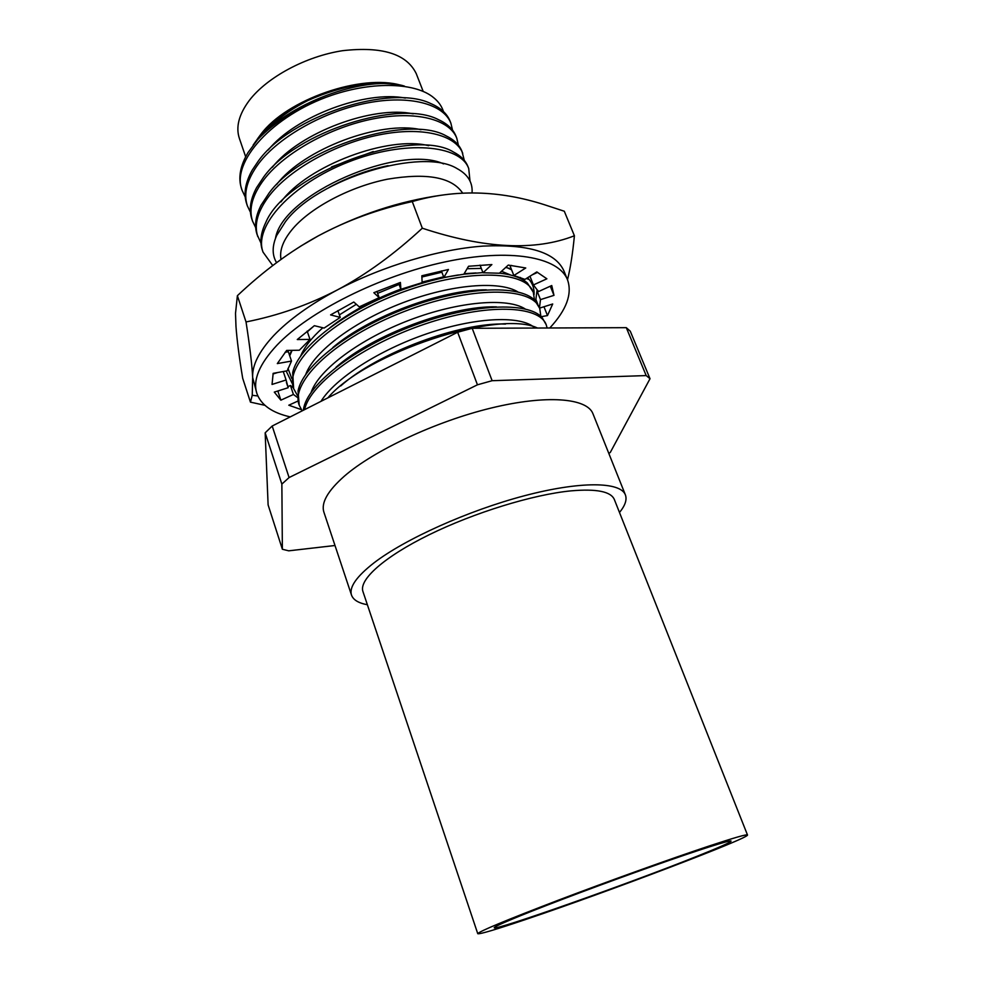 <?xml version="1.0" encoding="UTF-8"?>
<svg xmlns="http://www.w3.org/2000/svg" width="983" height="983" viewBox="0 0 983 983"><rect width="100%" height="100%" fill="white"/><g stroke="black" fill="none" stroke-linecap="round" stroke-linejoin="round"><path stroke-width="1.47" d="M423.218 91.517L416.227 73.59C406.63 53.868 382.092 46.226 342.625 50.686C305.762 56.314 266.848 77.325 249.178 100.61C238.906 114.483 235.637 127.053 239.348 138.32L245.664 156.764M401.273 85.349C361.683 73.442 286.569 99.541 260.888 134.278L258.025 138.124M253.147 145.103L258.357 137.706C269.981 123.317 286.52 110.907 307.986 100.475C344.062 84.55 376.206 79.758 404.418 86.099C369.424 75.101 292.836 99.664 257.743 139.537C275.793 120.676 300.479 105.906 331.812 95.24C374.204 80.889 416.214 82.855 433.712 97.722C438.553 101.679 441.797 106.287 443.431 111.521M307.986 100.475C289.211 110.022 274.306 121.155 263.26 133.885M331.812 95.24C272.623 115.33 230.452 162.232 242.199 190.579L245.222 196.981M405.401 98.091C365.799 90.239 295.908 115.933 268.199 150.018M413.204 113.844C373.356 105.193 299.889 132.201 272.352 167.257M420.982 129.719C380.974 120.245 303.894 148.605 276.604 184.558M458.397 145.214L456.776 138.198C449.636 119.434 416.067 110.403 373.282 118.845C330.558 127.2 284.959 152.451 264.292 179.139C252.41 194.818 248.502 208.814 252.545 221.126L255.691 227.601M452.524 130.137L450.878 123.182C443.603 104.1 409.997 94.712 367.323 102.957C324.709 111.14 279.319 136.416 258.848 163.325C247.065 179.139 243.243 193.295 247.347 205.803L250.432 212.242M242.199 190.579L241.535 188.65C237.984 177.984 240.122 165.992 247.974 152.648L257.743 139.537M450.878 123.182L450.128 121.278C447.13 113.721 440.667 107.798 430.738 103.547C390.841 83.776 290.145 115.92 258.148 161.31L252.226 170.133C245.197 182.641 243.354 193.884 246.696 203.85L247.347 205.803M456.776 138.198L456.026 136.268C453.261 129.289 447.412 123.76 438.455 119.656C399.835 99.025 296.411 131.304 263.604 177.112L256.575 187.692C250.321 199.377 248.76 209.871 251.881 219.16L252.545 221.126M464.308 160.401L461.961 151.37C459.43 144.943 454.134 139.77 446.073 135.851C408.756 114.433 302.727 146.872 269.084 193.024L261.06 205.226C255.506 216.137 254.192 225.93 257.104 234.593L260.974 243.071M428.723 145.693C388.678 135.433 307.925 165.144 280.954 201.933M443.603 163.891C400.02 143.604 282.625 193.86 275.473 238.353M470.009 181.019L468.719 168.535C460.425 144.734 404.91 139.684 348.301 162.035C291.595 184.091 253.258 226.336 263.039 252.115L272.77 265.582M462.735 153.311C455.719 134.892 422.174 126.217 379.291 134.843C336.469 143.383 290.636 168.609 269.797 195.064C257.804 210.62 253.798 224.443 257.767 236.571M373.245 151.542L331.578 166.913M388.15 165.648C367.789 169.862 348.166 177.112 329.256 187.397M263.039 252.115L262.363 250.124C259.659 242.088 260.741 233.008 265.607 222.895C286.139 172.308 413.339 126.549 453.691 152.156C460.88 155.879 465.635 160.696 467.957 166.582L468.719 168.535M472.049 192.889L472.086 192.275C472.651 182.248 467.687 174.384 457.218 168.671C422.592 146.885 317.435 178.427 285.475 221.654L276.69 235.453C272.033 245.996 271.996 255.076 276.579 262.694M462.637 193.098C452.045 177.247 427.052 172.603 387.658 179.164C350.808 186.487 311.967 206.799 293.45 227.945C283.411 239.594 279.27 250.087 281.015 259.426M510.607 275.019L501.527 271.259M481.314 268.396L467.085 268.728M441.883 272.193L421.891 277.009M507.486 267.855L511.602 269.834M520.351 277.452L521.211 278.865M476.018 272.942L464.16 273.704M443.628 276.813L422.1 282.084M534.494 299.999L533.29 292.209C525.708 269.711 463.054 268.433 396.739 294.409C330.349 320.126 284.136 364.263 293.647 388.654L292.688 372.717C297.91 346.815 346.237 309.682 403.792 289.285C422.788 282.465 441.035 277.685 458.52 274.933M463.89 274.171L482.936 272.598M499.475 273.139C512.278 274.54 521.568 277.833 527.343 282.993L533.29 292.209M293.647 388.654L297.468 395.498M517.906 291.939C499.683 280.597 451.775 284.112 403.214 302.604C354.63 321.023 314.13 351.312 305.774 374.376M486.327 289.825C442.399 289.371 369.399 316.219 332.807 347.564M299.225 405.266L298.046 390.951C302.801 365.725 349.42 329.379 406.987 307.974C464.517 286.422 519.442 284.505 534.715 300.22L539.741 308.441C532.393 286.508 469.739 285.844 403.153 311.943C336.493 337.759 289.899 381.453 299.225 405.266L302.15 410.869M540.847 316.342L539.741 308.441M525.205 308.969C507.683 297.517 459.147 301.191 409.665 320.053C360.159 338.828 318.996 369.485 311.169 392.266M496.44 306.868C451.787 305.48 372.79 334.539 335.916 367.384M303.329 410.267L303.489 409.26C307.163 384.476 354.544 347.552 413.45 325.619C472.331 303.526 528.031 301.523 542.088 317.546L546.229 324.783C539.421 305.357 486.757 303.083 425.135 323.96C363.501 344.628 310.112 383.358 304.57 409.653M547.113 327.99L546.229 324.783M533.376 326.7C518.385 315.445 474.703 317.411 426.954 333.741C379.205 350.009 335.215 378.308 320.974 401.359M505.532 324.058C460.88 322.117 378.074 352.418 340.708 385.95M327.88 397.857C366.241 352.418 498.909 309.338 537.492 328.027M366.032 378.578L401.961 360.405M334.994 545.504L288.719 550.824L282.367 549.251L268.113 504.918L265.164 432.827L272.193 426.02L457.648 332.242L472.196 328.297L626.306 327.671L630.263 331.185L650.021 378.725L646.187 375.58L492.127 380.704L472.196 328.297M492.127 380.704L477.443 384.808L289.088 477.554L281.863 484.091L265.164 432.827M281.863 484.091L282.367 549.251M289.088 477.554L272.193 426.02M608.833 453.47L610.308 452.401L650.021 378.725M625.385 494.879L592.958 413.745C587.06 398.004 546.597 394.515 491.058 408.056C435.592 421.535 373.909 450.46 344.394 476.128C327.72 490.873 320.888 502.891 323.911 512.204L351.509 595.096C348.99 587.293 356.448 576.566 373.909 562.927C404.775 539.126 468.055 510.619 524.197 495.813C580.425 480.945 620.506 481.645 625.385 494.879C627.154 499.671 625.188 505.545 619.487 512.475M477.443 384.808L457.648 332.242M646.187 375.58L626.306 327.671M367.372 604.729C358.537 603.12 353.253 599.913 351.509 595.096M747.498 834.997L614.338 499.511C610.959 491.525 596.534 488.637 571.037 490.861C533.179 494.51 474.248 512.598 429.215 534.727C384.095 556.87 358.721 579.737 362.936 591.508L477.763 933.703C479.716 934.391 496.55 929.365 528.252 918.614C608.207 891.63 749.759 837.934 747.498 834.997C746.933 834.063 734.08 837.762 708.94 846.068C671.463 858.515 608.833 881.001 558.553 900.109C506.048 920.199 479.126 931.393 477.763 933.703M696.099 856.648C629.304 883.398 493.884 931.319 494.216 927.768C494.044 926.944 502.706 922.963 520.191 915.837C550.394 903.549 606.29 882.587 653.142 866.011C700.08 849.41 730.861 839.666 731.106 841.079C730.566 842.382 718.905 847.567 696.099 856.648M400.818 289.1C372.84 299.643 349.211 312.533 329.956 327.744M399.11 284.431L377.619 293.352M356.325 304.275L339.381 314.892M322.817 327.757C311.5 337.869 304.042 347.478 300.442 356.571M291.84 378.627L287.982 368.453M289.727 355.809L292.111 350.341M292.148 383.321L286.139 370.996M289.42 354.9L291.877 350.341M307.384 331.812L314.019 325.938M527.171 277.992L527.281 278.828M505.692 267.437L511.234 268.887M527.539 277.759L529.137 279.479C532.798 283.878 534.433 288.928 534.052 294.642M293.376 387.843L290.427 385.496L293.425 394.453L297.48 397.488M286.397 382.399L288.166 387.72L274.294 392.106L280.868 400.179L277.894 391.234L279.713 390.398M287.822 386.688L290.427 385.496M272.979 374.007L277.661 372.532M285.095 352.283L288.351 351.717L291.496 361.068L287.208 370.812L273.163 373.343L272.045 384.439L286.09 379.991L288.166 387.72M529.96 276.235L533.425 284.935L546.88 278.803L536.792 271.935L524.971 279.381L513.851 275.51L510.214 266.295L511.602 265.41M532.172 274.847L537.627 272.352M550.431 286.139L547.506 287.478M537.627 303.821L535.895 299.471L536.964 290.796L537.898 290.501M544.238 306.659L542.272 307.286M541.228 316.686L547.482 315.58L544.054 306.966M539.606 308.121L552.704 303.98L547.482 315.58M536.964 290.796L540.478 299.618L553.982 295.355L550.443 286.544M539.483 307.802L540.478 299.618M533.425 284.935L538.463 291.582L551.758 285.537L553.982 295.355M513.851 275.51L525.758 267.978L508.285 265.078L499.389 273.225L483.009 272.783L491.869 264.562L468.547 266.258L463.841 274.232L443.874 277.464L448.432 269.465L421.842 275.768L422.125 282.649L400.892 289.272L400.4 282.453L373.847 292.701L379.168 297.652L359.274 306.88L353.782 302.027L330.583 314.904L340.265 317.398L324.107 328.076L314.363 325.692L297.271 339.54L310.001 339.418L299.336 350.231L286.655 350.427L277.317 363.587L291.496 361.068M480.036 265.115L483.009 272.783M441.404 270.915L443.874 277.464M398.606 283.067L400.892 289.272M376.907 291.398L379.168 297.652M337.869 310.579L340.265 317.398M307.163 331.136L310.001 339.418M283.264 371.525L286.09 379.991M280.868 400.179L293.425 394.453M297.935 401.052L288.793 405.217L301.302 409.616M290.231 416.89C272.217 412.835 261.109 405.045 256.895 393.519C252.594 380.249 259.279 364.14 276.936 345.193C308.908 311.488 379.708 275.854 444.881 261.945C510.152 247.913 558.774 256.981 567.535 279.848C572.425 293.88 566.515 309.928 549.792 327.978M256.895 393.519L252.656 377.497C252.053 365.307 259.07 351.336 273.716 335.584C288.855 319.733 310.063 304.521 337.353 289.936C382.547 266.074 439.02 249.227 483.206 246.094C528.621 244.017 555.53 252.287 563.923 270.927L567.535 279.848M422.309 228.203C394.257 254.155 365.934 274.736 337.353 289.936C308.478 304.939 278.029 315.604 246.033 321.945C249.829 346.323 252.029 364.84 252.656 377.497L252.25 395.289L250.444 402.133L242.69 378.271C239.225 357.443 236.977 340.179 235.981 326.491L235.515 313.368L237.382 295.699C263.309 271.173 290.268 251.23 318.283 235.871C346.569 220.659 377.89 209.219 412.258 201.564L422.309 228.203C484.361 248.711 535.059 251.23 574.404 235.76L564.303 211.234L544.471 204.734C499.18 190.198 455.117 189.141 412.258 201.564M246.033 321.945L237.382 295.699M250.444 402.133L264.894 405.315M567.51 279.786C570.423 267.99 572.72 253.307 574.404 235.76M300.331 246.364L318.283 235.871C358.144 214.724 399.233 201.159 441.527 195.187M402.944 288.572L403.792 289.285M471.754 192.889L472.086 192.275M526.36 278.508L529.137 279.479M257.853 395.965L252.25 395.289"/></g></svg>
